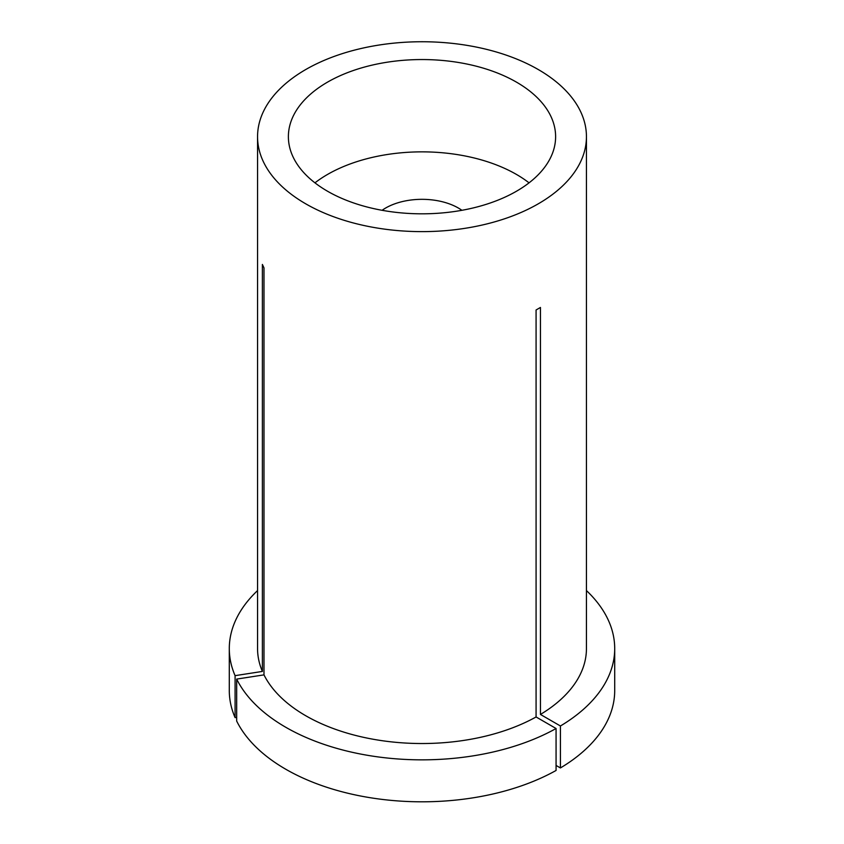 <?xml version="1.0" encoding="UTF-8"?>
<svg xmlns="http://www.w3.org/2000/svg" width="844" height="844" viewBox="0 0 844 844"><rect width="100%" height="100%" fill="white"/><g stroke="black" fill="none" stroke-linecap="round" stroke-linejoin="round"><path stroke-width="1.27" d="M556.069 728.509A192.706 111.26 0 0 1 285.736 727.254A192.706 111.26 0 0 1 236.679 679.093L236.679 721.061A192.706 111.26 0 0 0 285.736 769.222A192.706 111.26 0 0 0 556.069 770.466L556.069 728.509L536.077 716.967L536.077 309.98L540.445 307.459L540.445 714.446A164.443 94.939 0 0 0 586.443 648.582L586.443 136.686A164.443 94.939 0 0 0 538.282 69.546A164.443 94.939 0 0 0 359.069 48.973A164.443 94.939 0 0 0 257.557 136.686A164.443 94.939 0 0 0 305.718 203.815A164.443 94.939 0 0 0 484.931 224.398A164.443 94.939 0 0 0 586.443 136.686M516.475 82.142A133.616 77.142 0 0 0 370.864 65.421A133.616 77.142 0 0 0 288.384 136.686A133.616 77.142 0 0 0 327.525 191.229A133.616 77.142 0 0 0 473.136 207.951A133.616 77.142 0 0 0 555.616 136.686A133.616 77.142 0 0 0 516.475 82.142M236.679 679.093L263.982 674.873A164.443 94.939 0 0 0 305.718 715.723A164.443 94.939 0 0 0 536.077 716.967M257.557 136.686L257.557 648.582A164.443 94.939 0 0 0 262.389 671.434L262.389 264.446L263.982 267.886L263.982 674.873M257.557 590.578A192.706 111.26 0 0 0 229.294 648.582A192.706 111.26 0 0 0 235.086 675.654L262.389 671.434M229.294 648.582L229.294 690.54A192.706 111.26 0 0 0 235.086 717.622L235.086 675.654M236.679 717.368L235.086 717.622M556.069 765.434L560.427 767.945L560.427 725.988A192.706 111.26 0 0 0 614.706 648.582A192.706 111.26 0 0 0 586.443 590.578M560.427 725.988L540.445 714.446M560.427 767.945A192.706 111.26 0 0 0 614.706 690.54L614.706 648.582M529.051 182.842A133.616 77.142 0 0 0 516.475 174.444A133.616 77.142 0 0 0 314.949 182.842M461.911 210.304A51.389 29.667 0 0 0 458.334 208.014A51.389 29.667 0 0 0 382.089 210.304"/></g></svg>
